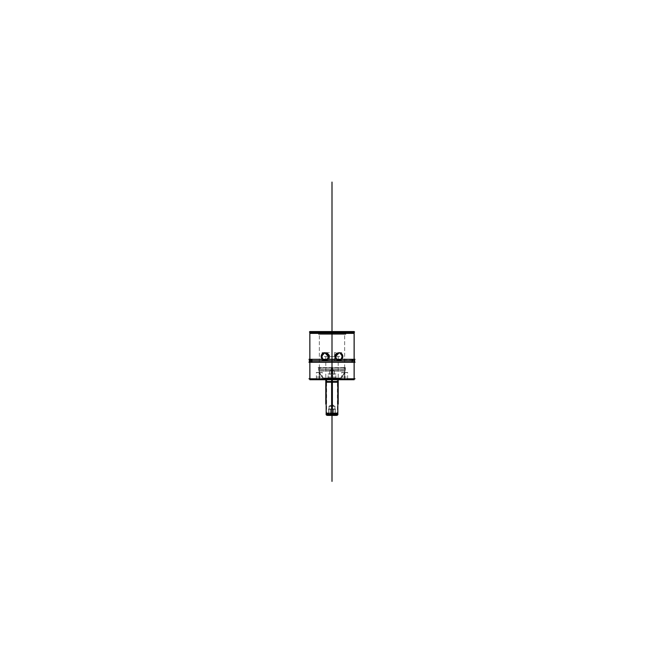 <?xml version="1.0" encoding="UTF-8"?>
<svg xmlns="http://www.w3.org/2000/svg" width="664" height="664" viewBox="0 0 664 664"><rect width="100%" height="100%" fill="white"/><g stroke="black" fill="none" stroke-linecap="round" stroke-linejoin="round"><path stroke-width="0.5" stroke-dasharray="3.32 2.49" d="M354.551 332L309.449 332M354.161 332.556L353.688 332L354.161 332.473L309.839 332.473L310.312 332L353.688 332L354.161 332.473L353.688 332L310.312 332L353.688 332L310.312 332L353.688 332L310.312 332L353.688 332L310.312 332L353.688 332L310.312 332L353.688 332L310.312 332L309.839 332.473L354.161 332.473L309.839 332.556L354.161 332.556L309.839 332.473L310.312 332L309.839 332.523M345.438 332L318.562 332L345.438 332L318.562 332L318.562 334.233L345.438 334.233L345.438 332L345.438 334.233L318.562 334.233L318.562 332L345.438 332L318.562 332L345.438 332L318.562 332L345.438 332L345.438 334.233L318.562 334.233L345.438 334.233L318.562 334.233L345.438 334.233L345.438 332L345.438 334.233L318.562 334.233L345.438 334.233L318.562 334.233L345.438 334.233L318.562 334.233L318.562 332L318.562 334.233L345.438 334.233L345.438 332L318.562 332L318.562 334.233L318.562 332L345.438 332M309.806 332.556L310.437 331.917L353.605 331.917L354.194 332.556L353.563 331.917L310.395 331.917L309.756 332.556L354.194 332.556M309.88 331.552L309.839 379.725L309.88 331.552M354.161 331.552L354.119 379.725L354.161 331.552L309.839 331.552L354.161 331.552M309.839 332.747L354.161 332.747L309.839 332.747L309.839 333.386L354.161 333.386L354.161 332.747M354.161 332.631L342.682 332.523M335.536 332.523L328.464 332.523M321.318 332.523L309.839 332.631M355.049 362.295L308.951 362.295M309.839 362.295L354.161 362.295L309.839 362.295M323.127 359.299C324.696 360.652 326.331 360.652 328.024 359.299L336.723 359.299L328.024 359.299C326.331 360.652 324.696 360.652 323.127 359.299L309.839 359.299L323.127 359.299L312.097 359.299L312.097 362.295L351.903 362.295L312.097 362.295L312.097 359.299L312.097 362.295L351.903 362.295L312.097 362.295L351.903 362.295L312.097 362.295L351.903 362.295L312.097 362.295L312.097 359.299L323.127 359.299C324.696 360.652 326.331 360.652 328.024 359.299L335.976 359.299C337.669 360.652 339.296 360.652 340.873 359.299L351.903 359.299L351.903 362.295L312.097 362.295L351.903 362.295L351.903 359.299L309.839 359.299L354.161 359.299L312.097 359.299L312.097 362.295L351.903 362.295L351.903 359.299L312.097 359.299L323.127 359.299L325.534 360.32L328.024 359.299L335.976 359.299L338.466 360.32L340.873 359.299L351.903 359.299L351.903 362.295L351.903 359.299L323.127 359.299C324.696 360.652 326.331 360.652 328.024 359.299L335.976 359.299C337.669 360.652 339.296 360.652 340.873 359.299L312.097 359.299L351.903 359.299L340.873 359.299L351.903 359.299L351.903 362.295L312.097 362.295L312.097 359.299L323.127 359.299C324.696 360.652 326.331 360.652 328.024 359.299L335.976 359.299C337.669 360.652 339.296 360.652 340.873 359.299L341.611 359.299L340.873 359.299C339.296 360.652 337.669 360.652 335.976 359.299C337.669 360.652 339.296 360.652 340.873 359.299M312.138 359.183L312.097 362.403L351.903 362.403L312.097 362.403L312.097 359.183L351.903 359.183L351.862 362.403L351.903 359.183L312.138 359.183M335.635 356.302L334.606 356.302A3.785 3.577 90 0 0 338.175 360.32A3.785 3.577 90 0 0 341.736 356.302L342.773 356.302M341.786 356.535A3.785 3.577 -90 0 1 338.208 360.32A3.785 3.577 -90 0 1 334.631 356.535A3.785 3.577 -90 0 1 338.208 352.758A3.785 3.577 -90 0 1 341.786 356.535A3.785 3.577 -90 0 1 338.208 360.32A3.785 3.577 -90 0 1 334.631 356.535A3.785 3.577 -90 0 1 338.208 352.758A3.785 3.577 -90 0 1 341.786 356.535A3.785 3.577 -90 0 1 338.208 360.32A3.785 3.577 -90 0 1 334.631 356.535A3.785 3.577 -90 0 1 338.208 352.758A3.785 3.577 -90 0 1 341.786 356.535A3.785 3.577 -90 0 1 336.424 359.813A3.785 3.577 -90 0 1 336.424 353.265A3.785 3.577 -90 0 1 341.786 356.535A3.785 3.577 -90 0 1 338.208 360.32A3.785 3.577 -90 0 1 334.631 356.535L335.536 356.535L334.631 356.535A3.785 3.577 -90 0 1 338.208 352.758A3.785 3.577 -90 0 1 341.786 356.535A3.785 3.577 -90 0 1 338.208 360.32A3.785 3.577 -90 0 1 334.631 356.535A3.785 3.577 -90 0 1 338.208 352.758A3.785 3.577 -90 0 1 341.786 356.535L342.682 356.535L341.786 356.535M355.049 359.299L308.951 359.299L355.049 359.299M321.227 356.302L322.264 356.302A3.785 3.577 -90 0 0 325.825 360.32A3.785 3.577 -90 0 0 329.394 356.302L328.365 356.302M328.323 356.535L329.402 356.535A3.785 3.577 90 0 1 325.792 360.32A3.785 3.577 90 0 1 322.214 356.535A3.785 3.577 90 0 1 325.792 352.758A3.785 3.577 90 0 1 329.369 356.535A3.785 3.577 90 0 1 325.792 360.32A3.785 3.577 90 0 1 322.214 356.535A3.785 3.577 90 0 1 325.792 352.758A3.785 3.577 90 0 1 329.369 356.535A3.785 3.577 90 0 1 325.792 360.32A3.785 3.577 90 0 1 322.214 356.535A3.785 3.577 90 0 1 325.792 352.758A3.785 3.577 90 0 1 329.369 356.535A3.785 3.577 90 0 1 324.007 359.813A3.785 3.577 90 0 1 324.007 353.265A3.785 3.577 90 0 1 329.369 356.535A3.785 3.577 90 0 1 325.792 360.32A3.785 3.577 90 0 1 322.214 356.535L321.318 356.535L322.214 356.535A3.785 3.577 90 0 1 325.792 352.758A3.785 3.577 90 0 1 329.369 356.535L328.464 356.535L329.369 356.535A3.785 3.577 90 0 1 325.792 360.32A3.785 3.577 90 0 1 322.214 356.535A3.785 3.577 90 0 1 325.792 352.758A3.785 3.577 90 0 1 329.369 356.535L328.373 356.535M328.315 356.776L329.394 356.776A3.785 3.577 -90 0 0 325.825 352.758A3.785 3.577 -90 0 0 322.264 356.776L321.177 356.776M322.073 352.609L322.073 360.469L329.51 360.469L329.51 352.609L322.073 352.609M325.792 360.253A3.718 3.511 -90 0 0 329.303 356.535A3.718 3.511 -90 0 0 325.792 352.825A3.718 3.511 -90 0 0 322.281 356.535A3.718 3.511 -90 0 0 325.792 360.253C321.26 360.486 321.26 352.592 325.792 352.825A3.718 3.428 -90 0 0 322.364 356.535A3.718 3.428 -90 0 0 325.792 360.253A3.718 3.511 90 0 1 322.281 356.535A3.718 3.511 90 0 1 325.792 352.825A3.718 3.586 90 0 1 329.377 356.535A3.718 3.586 90 0 1 325.792 360.253A3.718 3.511 -90 0 0 329.303 356.535A3.718 3.511 -90 0 0 325.792 352.825C330.323 352.592 330.323 360.486 325.792 360.253A3.718 3.511 90 0 1 322.281 356.535A3.718 3.511 90 0 1 325.792 352.825A3.718 3.511 90 0 1 329.303 356.535A3.718 3.511 90 0 1 325.792 360.253A3.718 3.511 -90 0 1 322.281 356.535A3.718 3.511 -90 0 1 325.792 352.825A3.718 3.511 90 0 1 328.838 358.394A3.718 3.511 90 0 1 322.745 358.394A3.718 3.511 90 0 1 325.792 352.825A3.718 3.511 -90 0 0 322.281 356.535A3.718 3.511 -90 0 0 325.792 360.253A3.718 3.511 90 0 0 329.303 356.535A3.718 3.511 90 0 0 325.792 352.825C322.812 352.684 318.861 358.12 325.792 360.253C320.994 360.486 320.994 352.592 325.792 352.825M338.582 359.49L325.418 359.49C323.517 359.539 323.634 359.739 325.75 360.079C326.812 359.68 326.688 359.481 325.393 359.49C326.688 359.481 326.812 359.68 325.75 360.079C323.634 359.739 323.517 359.539 325.393 359.49C326.688 359.481 326.812 359.68 325.75 360.079C323.634 359.739 323.517 359.539 325.393 359.49C326.688 359.481 326.812 359.68 325.75 360.079C323.634 359.739 323.517 359.539 325.393 359.49C323.517 359.539 323.634 359.739 325.75 360.079C323.634 359.739 323.517 359.539 325.393 359.49C326.688 359.481 326.812 359.68 325.75 360.079C326.812 359.68 326.688 359.481 325.393 359.49C323.517 359.539 323.634 359.739 325.75 360.079M310.735 359.49A1.403 1.403 90 0 1 312.13 361L312.13 361A1.403 1.403 -90 0 0 310.735 359.49A1.403 1.403 -90 0 0 309.341 361L354.659 361A1.403 1.403 -90 0 0 353.265 359.49L353.306 359.49A1.403 1.403 0 0 1 354.161 359.78A1.403 1.403 0 0 0 351.903 360.892A1.403 1.403 0 0 1 353.306 359.49L310.694 359.49A1.403 1.403 0 0 1 312.097 360.892L351.903 360.892L312.097 360.892A1.403 1.403 0 0 0 310.694 359.49A1.403 1.403 0 0 0 309.291 360.892L354.709 360.892L309.291 360.892A1.403 1.403 0 0 0 310.694 362.295A1.403 1.403 0 0 0 312.097 360.892L351.903 360.892A1.403 1.403 0 0 0 354.161 362.004A1.403 1.403 0 0 1 351.903 360.892L312.097 360.892A1.403 1.403 0 0 1 310.694 362.295L353.265 362.295A1.403 1.403 90 0 1 351.87 360.776L312.097 360.776L351.87 360.776A1.403 1.403 -90 0 0 353.265 362.295L354.161 362.004A1.403 1.403 0 0 1 351.903 360.892A1.403 1.403 0 0 1 353.306 359.49A1.403 1.403 0 0 1 354.709 360.892A1.403 1.403 0 0 1 353.306 362.295A1.403 1.403 0 0 1 352.684 359.631A1.403 1.403 0 0 1 354.161 359.78L310.694 359.49L312.097 361L351.87 361A1.403 1.403 -90 0 1 353.265 359.49L324.713 359.49M338.549 360.096C337.038 359.73 337.163 359.523 338.922 359.49C340.317 359.564 340.192 359.772 338.549 360.096C340.192 359.772 340.317 359.564 338.922 359.49C340.317 359.564 340.192 359.772 338.549 360.096C337.038 359.73 337.163 359.523 338.922 359.49C337.163 359.523 337.038 359.73 338.549 360.096C337.038 359.73 337.163 359.523 338.922 359.49C340.317 359.564 340.192 359.772 338.549 360.096C337.038 359.73 337.163 359.523 338.922 359.49C340.317 359.564 340.192 359.772 338.549 360.096C340.192 359.772 340.317 359.564 338.922 359.49C340.317 359.564 340.192 359.772 338.549 360.096C337.038 359.73 337.163 359.523 338.922 359.49L338.482 359.49M353.265 362.295A1.403 1.403 -90 0 0 354.659 360.776L309.299 360.776A1.403 1.403 0 0 0 310.694 362.295A1.403 1.403 0 0 0 312.097 360.776A1.403 1.403 0 0 1 312.097 360.892L351.903 360.892L312.097 360.892A1.403 1.403 0 0 1 310.694 362.295A1.403 1.403 0 0 1 309.291 360.892L354.709 360.892L309.291 360.892A1.403 1.403 0 0 0 310.694 362.295A1.403 1.403 0 0 0 312.097 360.892L351.903 360.892L312.097 360.892A1.403 1.403 0 0 0 310.694 359.49A1.403 1.403 0 0 0 309.291 360.892A1.403 1.403 0 0 1 310.694 359.49A1.403 1.403 0 0 1 312.097 360.892A1.403 1.403 0 0 0 310.694 359.49A1.403 1.403 0 0 0 309.291 360.892A1.403 1.403 0 0 0 310.694 362.295A1.403 1.403 0 0 0 312.097 360.892L351.903 360.892L312.097 360.892A1.403 1.403 0 0 1 312.097 361L351.87 361A1.403 1.403 90 0 1 353.265 359.49M309.299 360.776L310.694 362.295L312.097 360.776A1.403 1.403 0 0 1 310.694 362.295A1.403 1.403 0 0 1 309.299 360.776L309.341 360.776A1.403 1.403 -90 0 0 310.735 362.295A1.403 1.403 90 0 0 312.13 360.776A1.403 1.403 -90 0 1 310.735 362.295L353.306 362.295C352.003 361.722 351.538 361.216 351.903 360.776L353.306 362.295L354.161 362.004M338.208 352.825A3.718 3.586 90 0 0 334.623 356.535A3.718 3.586 90 0 0 338.208 360.253C333.677 360.486 333.677 352.592 338.208 352.825A3.718 3.428 -90 0 1 341.636 356.535A3.718 3.428 -90 0 1 338.208 360.253A3.718 3.511 90 0 0 341.719 356.535A3.718 3.511 90 0 0 338.208 352.825C342.74 352.592 342.74 360.486 338.208 360.253A3.718 3.511 -90 0 1 334.697 356.535A3.718 3.511 -90 0 1 338.208 352.825A3.718 3.511 90 0 0 334.697 356.535A3.718 3.511 90 0 0 338.208 360.253A3.718 3.511 90 0 0 341.719 356.535A3.718 3.511 90 0 0 338.208 352.825A3.718 3.511 -90 0 1 341.719 356.535A3.718 3.511 -90 0 1 338.208 360.253C343.006 360.486 343.006 352.592 338.208 352.825A3.718 3.511 -90 0 1 341.254 358.394A3.718 3.511 -90 0 1 335.162 358.394A3.718 3.511 -90 0 1 338.208 352.825A3.718 3.511 90 0 0 334.697 356.535A3.718 3.511 90 0 0 338.208 360.253C343.006 360.486 343.006 352.592 338.208 352.825A3.718 3.511 90 0 0 334.697 356.535A3.718 3.511 90 0 0 338.208 360.253A3.718 3.511 -90 0 0 341.719 356.535A3.718 3.511 -90 0 0 338.208 352.825A3.718 3.511 90 0 0 334.697 356.535A3.718 3.511 90 0 0 338.208 360.253M334.49 352.609L334.49 360.469L341.927 360.469L341.927 352.609L334.49 352.609M342.823 356.776L341.736 356.776A3.785 3.577 90 0 0 338.175 352.758A3.785 3.577 90 0 0 334.606 356.776L335.685 356.776M354.161 379.725L309.839 379.725L354.161 379.725M309.839 359.299L354.161 359.299M355.049 378.795L308.951 378.795M309.839 378.795L354.161 378.795L309.839 378.795M319.351 378.795C323.169 378.795 323.169 378.795 319.351 378.795C315.533 378.795 315.533 378.795 319.351 378.795L322.322 378.795L319.351 378.795C323.169 378.795 323.169 378.795 319.351 378.795C329.236 378.795 309.466 378.795 319.351 378.795C315.533 378.795 315.533 378.795 319.351 378.795L319.351 372.612C323.169 372.612 323.169 372.612 319.351 372.612C315.533 372.612 315.533 372.612 319.351 372.612C323.169 372.612 323.169 372.612 319.351 372.612C329.236 372.612 309.466 372.612 319.351 372.612C315.533 372.612 315.533 372.612 319.351 372.612C323.169 372.612 323.169 372.612 319.351 372.612L319.351 378.795L319.351 372.612C315.533 372.612 315.533 372.612 319.351 372.612L319.351 378.795L319.351 372.612C323.169 372.612 323.169 372.612 319.351 372.612C315.533 372.612 315.533 372.612 319.351 372.612L319.351 378.795C323.169 378.795 323.169 378.795 319.351 378.795C315.533 378.795 315.533 378.795 319.351 378.795L319.351 331.552L319.351 378.795C323.169 378.795 323.169 378.795 319.351 378.795L319.351 372.612L319.351 378.795C315.533 378.795 315.533 378.795 319.351 378.795M344.649 378.795C348.467 378.795 348.467 378.795 344.649 378.795C340.831 378.795 340.831 378.795 344.649 378.795L347.621 378.795L344.649 378.795C348.467 378.795 348.467 378.795 344.649 378.795C354.534 378.795 334.764 378.795 344.649 378.795C340.831 378.795 340.831 378.795 344.649 378.795L344.649 372.612C348.467 372.612 348.467 372.612 344.649 372.612C340.831 372.612 340.831 372.612 344.649 372.612C348.467 372.612 348.467 372.612 344.649 372.612C354.534 372.612 334.764 372.612 344.649 372.612C340.831 372.612 340.831 372.612 344.649 372.612C348.467 372.612 348.467 372.612 344.649 372.612L344.649 378.795L344.649 372.612C340.831 372.612 340.831 372.612 344.649 372.612L344.649 378.795L344.649 372.612C348.467 372.612 348.467 372.612 344.649 372.612C340.831 372.612 340.831 372.612 344.649 372.612L344.649 378.795C348.467 378.795 348.467 378.795 344.649 378.795C340.831 378.795 340.831 378.795 344.649 378.795L344.649 331.552L344.649 378.795C348.467 378.795 348.467 378.795 344.649 378.795L344.649 372.612L344.649 378.795C340.831 378.795 340.831 378.795 344.649 378.795M332 378.795C336.98 378.795 336.98 378.795 332 378.795C327.02 378.795 327.02 378.795 332 378.795L335.876 378.795L332 378.795C336.98 378.795 336.98 378.795 332 378.795C344.898 378.795 319.102 378.795 332 378.795C327.02 378.795 327.02 378.795 332 378.795L332 374.039C336.98 374.039 336.98 374.039 332 374.039C327.02 374.039 327.02 374.039 332 374.039L334.233 374.039L329.767 374.039L332 374.039L332 370.471L329.767 370.471L329.767 374.039L329.767 370.471L329.767 374.039L334.233 374.039L334.233 370.471L332 370.471L332 374.039L332 370.471L334.233 370.471L334.233 374.039L334.233 370.471L334.233 374.039L329.767 374.039L329.767 370.471L332 370.471L332 374.039C336.98 374.039 336.98 374.039 332 374.039C344.898 374.039 319.102 374.039 332 374.039C327.02 374.039 327.02 374.039 332 374.039L334.233 374.039L329.767 374.039L332 374.039L329.767 374.039L332 374.039L332 370.471L334.233 370.471L329.767 370.471L334.233 370.471L329.767 370.471L329.767 374.039L329.767 370.471L329.767 374.039L329.767 370.471L332 370.471L332 374.039L332 370.471L334.233 370.471L332 370.471L332 374.039L332 370.471L334.233 370.471L334.233 374.039L334.233 370.471L334.233 374.039L334.233 370.471L329.767 370.471L332 370.471L332 374.039C336.98 374.039 336.98 374.039 332 374.039L332 378.795L332 374.039C327.02 374.039 327.02 374.039 332 374.039L332 378.795L332 374.039C336.98 374.039 336.98 374.039 332 374.039C327.02 374.039 327.02 374.039 332 374.039L334.233 374.039L334.233 370.471L334.233 374.039L329.767 374.039L329.767 370.471L329.767 374.039L332 374.039L332 370.471L332 374.039L334.233 374.039L334.233 370.471L334.233 374.039L329.767 374.039L329.767 370.471L329.767 374.039L332 374.039L332 378.795C336.98 378.795 336.98 378.795 332 378.795C327.02 378.795 327.02 378.795 332 378.795L332 337.943C332 355.273 332 355.273 332 337.943L332 332C332 336.88 332 336.88 332 332L332 331.552L332 332C332 336.88 332 336.88 332 332L332 379.559L332 332C332 335.835 332 335.835 332 332L332 331.552L332 332C332 335.835 332 335.835 332 332L332 331.552L332 332C332 336.997 332 336.997 332 332L332 337.943C332 348.957 332 348.957 332 337.943C332 355.273 332 355.273 332 337.943L332 332C332 349.297 332 349.297 332 332L332 379.559L332 332C332 346.724 332 346.724 332 332L332 378.795C336.98 378.795 336.98 378.795 332 378.795L332 374.039L332 378.795C327.02 378.795 327.02 378.795 332 378.795M323.468 378.795L340.532 378.795L323.468 378.795L340.532 378.795L323.468 378.795L340.532 378.795L323.468 378.795L340.532 378.795L323.468 378.795L340.532 378.795L323.468 378.795L323.468 378.106L340.532 378.106A13.413 13.413 0 0 0 345.413 367.765L318.587 367.765A13.413 13.413 0 0 0 323.468 378.106A13.413 13.413 0 0 1 318.587 367.765L345.413 367.765A13.413 13.413 0 0 1 340.532 378.106L323.468 378.106L340.532 378.106L340.532 378.795L323.468 378.795L340.532 378.795L340.532 378.106L340.532 378.795L340.532 378.106L323.468 378.106L323.468 378.795L323.468 378.106L340.532 378.106A13.413 13.413 0 0 0 345.413 367.765L318.587 367.765A13.413 13.413 0 0 0 323.468 378.106L340.532 378.106L323.468 378.106L323.468 378.795M319.16 378.92L319.16 372.487L322.322 372.487L319.16 372.487L319.16 378.92L322.322 378.92L319.16 378.92M319.351 378.878L319.351 377.086C323.185 377.086 323.185 377.086 319.351 377.086C323.185 377.086 323.185 377.086 319.351 377.086L319.351 378.878L319.351 377.086C315.516 377.086 315.516 377.086 319.351 377.086C315.516 377.086 315.516 377.086 319.351 377.086L319.351 378.878M319.533 378.92L319.533 372.487L316.379 372.487L319.533 372.487L319.533 378.92L316.379 378.92L319.533 378.92M316.247 372.612L322.447 372.612L316.247 372.612M344.467 378.92L344.467 372.487L347.621 372.487L344.467 372.487L344.467 378.92L347.621 378.92L344.467 378.92M344.649 378.878L344.649 377.086C348.484 377.086 348.484 377.086 344.649 377.086C348.484 377.086 348.484 377.086 344.649 377.086L344.649 378.878L344.649 377.086C340.815 377.086 340.815 377.086 344.649 377.086C340.815 377.086 340.815 377.086 344.649 377.086L344.649 378.878M344.84 378.92L344.84 372.487L341.678 372.487L344.84 372.487L344.84 378.92L341.678 378.92L344.84 378.92M341.553 372.612L347.753 372.612L341.553 372.612M331.759 378.912L331.759 373.923L335.876 373.923L331.759 373.923L331.759 378.912L335.876 378.912L331.759 378.912M332 378.862L332 377.077C336.997 377.077 336.997 377.077 332 377.077C336.997 377.077 336.997 377.077 332 377.077L332 378.862L332 377.077C327.003 377.077 327.003 377.077 332 377.077C327.003 377.077 327.003 377.077 332 377.077L332 378.862M332.241 378.912L332.241 373.923L328.124 373.923L332.241 373.923L332.241 378.912L328.124 378.912L332.241 378.912M327.966 374.039L336.034 374.039L327.966 374.039M329.767 370.354L329.767 374.156L329.767 370.354M332.1 370.354L332.1 374.156L329.668 374.156L332.1 374.156L332.1 370.354L329.668 370.354L329.668 374.156L329.668 370.354L332.1 370.354M334.332 370.354L334.332 374.156L331.9 374.156L334.332 374.156L334.332 370.354L331.9 370.354L331.9 374.156L331.9 370.354L334.332 370.354M334.233 370.354L334.233 374.156L334.233 370.354M329.651 370.471L334.349 370.471L329.651 370.471M340.516 378.912L340.532 377.99L323.468 377.99L340.532 377.99L340.532 378.912L323.468 378.912L323.484 377.99L323.468 378.912L340.516 378.912M323.667 378.256A13.413 13.388 -90 0 1 318.62 367.524L345.404 367.524L318.62 367.524A13.413 13.388 90 0 0 323.667 378.256L340.333 378.256A13.413 13.388 -90 0 0 345.38 367.524A13.413 13.388 90 0 1 340.333 378.256L323.667 378.256C320.297 375.459 318.612 371.882 318.596 367.524C318.612 371.882 320.297 375.459 323.65 378.256M318.056 367.765L345.944 367.765L318.056 367.765M345.404 331.884L345.438 334.349L318.562 334.349L345.438 334.349L345.438 331.884L318.562 331.884L318.596 334.349L318.562 331.884L345.404 331.884M345.969 334.233L318.031 334.233L345.969 334.233M343.869 367.765L320.131 367.765L343.869 367.765M332 414.128L332 415.315C326.041 415.315 326.041 415.315 332 415.315C337.959 415.315 337.959 415.315 332 415.315C326.041 415.315 326.041 415.315 332 415.315C337.959 415.315 337.959 415.315 332 415.315C337.959 415.315 337.959 415.315 332 415.315C316.57 415.315 347.43 415.315 332 415.315C326.041 415.315 326.041 415.315 332 415.315L332 382.165C325.069 382.165 325.069 382.165 332 382.165C338.93 382.165 338.93 382.165 332 382.165C325.069 382.165 325.069 382.165 332 382.165C338.93 382.165 338.93 382.165 332 382.165L332 414.56L332 382.165C325.069 382.165 325.069 382.165 332 382.165C338.93 382.165 338.93 382.165 332 382.165C324.513 382.165 324.513 382.165 332 382.165C339.487 382.165 339.487 382.165 332 382.165L332 414.56C325.069 414.56 325.069 414.56 332 414.56C338.93 414.56 338.93 414.56 332 414.56L332 382.165L332 414.56C325.069 414.56 325.069 414.56 332 414.56L332 382.165L332 414.56C338.93 414.56 338.93 414.56 332 414.56C325.069 414.56 325.069 414.56 332 414.56C338.847 414.56 338.847 414.56 332 414.56C325.152 414.56 325.152 414.56 332 414.56C338.93 414.56 338.93 414.56 332 414.56L326.605 414.56L337.395 414.56L332 414.56L332 382.165C324.513 382.165 324.513 382.165 332 382.165C339.395 382.165 339.395 382.165 332 382.165C324.605 382.165 324.605 382.165 332 382.165C339.487 382.165 339.487 382.165 332 382.165C325.069 382.165 325.069 382.165 332 382.165C338.847 382.165 338.847 382.165 332 382.165C325.152 382.165 325.152 382.165 332 382.165C338.93 382.165 338.93 382.165 332 382.165C339.487 382.165 339.487 382.165 332 382.165C324.513 382.165 324.513 382.165 332 382.165C324.513 382.165 324.513 382.165 332 382.165L332 370.91C315.508 370.91 315.508 370.91 332 370.91L332 382.165C339.487 382.165 339.487 382.165 332 382.165L332 414.768L332 382.165C339.487 382.165 339.487 382.165 332 382.165C324.605 382.165 324.605 382.165 332 382.165C339.395 382.165 339.395 382.165 332 382.165L332 370.91C348.492 370.91 348.492 370.91 332 370.91C348.492 370.91 348.492 370.91 332 370.91C315.508 370.91 315.508 370.91 332 370.91L332 369.192C348.492 369.192 348.492 369.192 332 369.192L332 370.91L332 369.192C348.492 369.192 348.492 369.192 332 369.192L332 370.91L332 369.192C315.508 369.192 315.508 369.192 332 369.192C315.508 369.192 315.508 369.192 332 369.192C348.492 369.192 348.492 369.192 332 369.192C315.707 369.192 315.707 369.192 332 369.192C348.293 369.192 348.293 369.192 332 369.192L332 367.765C317.342 367.765 317.342 367.765 332 367.765C346.658 367.765 346.658 367.765 332 367.765L320.587 367.765L332 367.765L332 369.192L319.16 369.192L332 369.192L332 367.765L343.412 367.765L332 367.765L332 369.192L319.16 369.192L332 369.192L332 370.91L319.16 370.91L332 370.91L332 369.192L344.84 369.192L332 369.192L332 370.91L344.84 370.91L332 370.91L332 369.192L344.84 369.192L332 369.192L332 331.552L332 367.765C317.342 367.765 317.342 367.765 332 367.765C317.517 367.765 317.517 367.765 332 367.765C346.483 367.765 346.483 367.765 332 367.765C346.658 367.765 346.658 367.765 332 367.765C317.342 367.765 317.342 367.765 332 367.765C346.658 367.765 346.658 367.765 332 367.765C317.342 367.765 317.342 367.765 332 367.765L332 369.192C315.508 369.192 315.508 369.192 332 369.192L332 370.91L344.84 370.91L332 370.91L332 379.534L338.017 379.534L332 379.534L332 370.91L319.16 370.91L332 370.91L332 379.725L338.017 379.534L332 379.534L332 382.165L337.827 382.165L332 382.165L332 379.534L325.982 379.534L332 379.534L325.982 379.534L332 379.534L332 370.91C348.492 370.91 348.492 370.91 332 370.91L332 379.534C339.727 379.534 339.727 379.534 332 379.534L332 367.765C346.658 367.765 346.658 367.765 332 367.765L332 370.91C348.293 370.91 348.293 370.91 332 370.91C315.707 370.91 315.707 370.91 332 370.91C315.508 370.91 315.508 370.91 332 370.91L332 379.534C339.636 379.534 339.636 379.534 332 379.534C324.364 379.534 324.364 379.534 332 379.534C324.273 379.534 324.273 379.534 332 379.534L332 331.552L332 379.534C339.727 379.534 339.727 379.534 332 379.534L332 370.91L332 382.207L326.173 382.165L332 382.165L332 381.518L332 382.165C339.487 382.165 339.487 382.165 332 382.165C324.513 382.165 324.513 382.165 332 382.165C338.93 382.165 338.93 382.165 332 382.165C325.069 382.165 325.069 382.165 332 382.165L332 332C332 337.984 332 337.984 332 332L332 379.725L332 332C332 339.512 332 339.512 332 332L332 331.552L332 332C332 338.964 332 338.964 332 332L332 379.534C339.727 379.534 339.727 379.534 332 379.534L332 382.165C324.513 382.165 324.513 382.165 332 382.165L332 414.128L337.827 414.128L332 414.128L332 415.315L336.64 415.315L332 415.315C326.041 415.315 326.041 415.315 332 415.315C337.959 415.315 337.959 415.315 332 415.315L327.36 415.315L332 415.315L332 414.128L326.173 414.128L332 414.128L332 415.207L332 414.128C324.513 414.128 324.513 414.128 332 414.128C324.605 414.128 324.605 414.128 332 414.128C339.395 414.128 339.395 414.128 332 414.128L337.395 414.128L332 414.128C324.513 414.128 324.513 414.128 332 414.128L332 382.165L332 414.128C339.487 414.128 339.487 414.128 332 414.128L332 415.315L332 414.128L326.605 414.128M320.704 367.765L332.714 367.765L332.805 369.3L332.714 367.765L320.587 367.765L319.168 369.3L332.805 369.3L319.168 369.3M332.805 371.027L332.805 369.076L319.16 369.076L332.805 369.076L332.805 371.027L319.16 371.027L332.805 371.027M331.195 371.027L331.195 369.076L344.84 369.076L331.195 369.076L331.195 371.027L344.84 371.027L331.195 371.027M343.296 367.765L331.286 367.765L331.195 369.3L331.286 367.765L343.412 367.765L344.832 369.3L331.195 369.3L344.832 369.3M331.635 379.634A13.222 0.83 90 0 1 331.187 370.686L344.89 370.686L331.187 370.686A13.222 0.83 -90 0 0 331.635 379.634L337.818 379.634L331.635 379.634M331.643 379.725L331.627 382.207L337.926 382.207C336.772 380.489 336.831 379.584 338.125 379.501L331.618 379.501L338.125 379.501M331.66 414.768L331.66 381.509L337.395 381.509L337.395 415.207L331.66 415.207L331.635 382.165M332.34 414.768L332.382 379.501L325.875 379.501L332.357 379.725M326.173 382.165L326.812 381.509L326.074 382.207L332.365 382.165M332.365 379.634A13.222 0.83 -90 0 0 332.813 370.686L319.11 370.686L332.813 370.686A13.222 0.83 90 0 1 332.365 379.634L326.182 379.634L332.365 379.634M332.365 414.128L332.299 415.207M326.173 414.768L332.365 414.768L332.365 381.518L326.173 381.518M332 412.933C324.488 412.933 324.488 412.933 332 412.933C339.512 412.933 339.512 412.933 332 412.933M337.827 414.768L331.635 414.768L331.635 381.518L337.827 381.518M331.635 414.128L337.91 414.046L336.557 415.398L331.718 415.398L331.627 414.046L331.701 415.207M336.831 415.315L327.169 415.315M330.282 415.315L335.428 415.315L328.572 415.315L330.282 415.315L330.282 409.132L333.718 409.132L333.718 415.315L328.572 415.315L328.572 409.132L330.282 409.132L330.282 415.315L330.282 409.132L328.572 409.132L328.572 415.315L333.718 415.315L333.718 409.132L330.282 409.132L330.282 415.315L335.428 415.315L335.428 409.132L333.718 409.132L333.718 415.315L333.718 409.132L335.428 409.132L335.428 415.315L328.572 415.315L330.282 415.315L328.572 415.315L330.282 415.315L330.282 409.132L329.427 409.132L332 409.132L328.572 409.132L335.428 409.132L328.572 409.132L332 409.132L332 406.285L329.029 406.285L332 406.285L332 409.132L334.573 409.132L332 409.132L332 406.285L334.971 406.285L332 406.285L332 409.132L330.282 409.132L335.428 409.132L329.427 409.132L334.573 409.132L329.427 409.132L334.573 409.132L332 409.132L333.718 409.132L333.718 415.315L333.718 409.132L330.282 409.132L330.282 415.315L330.282 409.132L329.427 409.132L330.282 409.132L330.282 415.315L330.282 409.132L328.572 409.132L332 409.132L328.572 409.132L328.572 415.315L328.572 409.132L330.282 409.132L330.282 415.315L333.718 415.315L333.718 409.132L333.718 415.315L333.718 409.132L335.428 409.132L332 409.132L335.428 409.132L335.428 415.315L335.428 409.132L333.718 409.132L333.718 415.315L335.428 415.315L335.428 409.132L335.428 415.315L328.572 415.315L328.572 409.132L328.572 415.315L330.282 415.315L330.282 409.132L330.282 415.315L328.572 415.315L333.718 415.315L330.282 415.315M327.443 415.398L332.282 415.398L332.373 414.046L326.09 414.046L327.443 415.398M328.514 415.44L328.514 409.007L328.514 415.44L330.34 415.44L330.34 409.007L328.514 409.007L330.34 409.007L330.174 415.44L330.174 409.007L333.826 409.007L330.174 409.007L330.174 415.44L335.486 415.44L335.486 409.007L333.66 409.007L333.66 415.44L333.66 409.007L335.486 409.007L335.486 415.44M333.826 409.007L333.826 415.44L333.826 409.007M328.431 409.132L335.569 409.132L328.431 409.132M332.183 406.169L332.183 409.248L329.029 409.248L332.183 409.248L332.183 406.169L329.029 406.169L332.183 406.169M331.817 406.169L331.817 409.248L334.971 409.248L331.817 409.248L331.817 406.169L334.971 406.169L331.817 406.169M333.552 405.43L332 404.492L331.809 406.343L335.071 406.343L331.809 406.343L332 404.492L332.191 406.343L328.929 406.343L332.191 406.343L332 405.43C334 405.43 334 405.43 332 405.43C334 405.43 334 405.43 332 405.43C330 405.43 330 405.43 332 405.43C330 405.43 330 405.43 332 405.43L332 406.285C328.182 406.285 328.182 406.285 332 406.285L332 409.132L329.427 409.132L332 409.132L332 406.285L332 409.132L334.573 409.132L332 409.132L332 406.285C322.115 406.285 341.885 406.285 332 406.285C335.818 406.285 335.818 406.285 332 406.285L332 409.132L332 406.285C328.182 406.285 328.182 406.285 332 406.285L332 409.132L332 406.285C335.818 406.285 335.818 406.285 332 406.285L332 404.492L332 406.285C335.818 406.285 335.818 406.285 332 406.285C328.182 406.285 328.182 406.285 332 406.285L332 372.396L332 415.44L332 372.521L332 415.44L332 403.953L332 415.44L332 404.492L332 406.343L332 404.492L332 406.285L332 404.492L335.071 406.343M325.933 382.165L338.067 382.165M332 415.166L332 413.365C338.964 413.365 338.964 413.365 332 413.365C338.964 413.365 338.964 413.365 332 413.365L332 415.166L332 413.365C325.036 413.365 325.036 413.365 332 413.365C325.036 413.365 325.036 413.365 332 413.365L332 415.166M326.605 415.207L332.34 415.207L332.34 381.509L326.605 381.509L326.605 415.207M321.318 356.535L322.214 356.535L321.318 356.535M309.839 362.004L309.839 360.776L309.839 362.004A1.403 1.403 0 0 0 309.88 362.038M312.097 360.892L351.903 360.892A1.403 1.403 0 0 0 353.306 362.295A1.403 1.403 0 0 0 354.709 360.892A1.403 1.403 0 0 0 353.306 359.49A1.403 1.403 0 0 0 351.903 360.892L312.097 360.892L351.903 360.892A1.403 1.403 0 0 1 353.306 359.49A1.403 1.403 0 0 1 354.709 360.892L309.341 360.892M335.536 356.535L334.631 356.535L335.536 356.535M345.413 367.765A13.413 13.413 0 0 1 340.532 378.106A13.413 13.413 0 0 0 345.413 367.765L318.587 367.765L345.413 367.765A13.413 13.413 0 0 1 340.532 378.106L323.468 378.106A13.413 13.413 0 0 1 318.587 367.765A13.413 13.413 0 0 0 323.468 378.106A13.413 13.413 0 0 1 318.587 367.765L345.413 367.765M310.395 331.917L309.756 332.556L310.395 331.917M312.097 359.183L312.097 362.403L312.097 359.183M339.213 356.535L323.733 356.535L339.213 356.535M328.024 359.299L335.976 359.299M324.787 356.535L340.267 356.535L324.787 356.535M325.792 356.535L325.792 379.725M332 379.725L332 332M312.097 361A1.403 1.403 0 0 0 310.694 359.49A1.403 1.403 0 0 0 309.299 361A1.403 1.403 0 0 1 310.694 359.49A1.403 1.403 0 0 1 312.097 361L310.694 359.49M354.709 360.892A1.403 1.403 0 0 1 353.306 362.295A1.403 1.403 0 0 1 351.903 360.892M338.208 356.535L338.208 379.725M319.351 378.92L319.351 372.487L319.351 378.92M344.649 378.92L344.649 372.487L344.649 378.92M332 378.912L332 373.923L332 378.912M332 379.343L332 331.792L332 379.343M340.532 378.912L340.532 377.99L340.532 378.912M340.35 378.256A13.413 13.413 0 0 0 345.404 367.524A13.413 13.413 0 0 1 340.35 378.256C343.703 375.459 345.388 371.882 345.404 367.524C345.388 371.882 343.703 375.459 340.35 378.256M318.562 331.884L318.562 334.349L318.562 331.884M332.141 369.3L332.124 367.765M332 371.027L332 369.076L332 371.027M331.859 369.3L331.875 367.765M332 379.634L332 370.686L332 379.634M332 380.887L332 333.328L332 380.887M332 379.534C324.273 379.534 324.273 379.534 332 379.534C324.273 379.534 324.273 379.534 332 379.534M332 333.718L332 335.428L332 333.718M333.718 415.315L333.718 409.132L333.718 415.315L335.428 415.315L333.718 415.315M332 406.169L332 409.248L332 406.169M353.605 331.917L354.244 332.556L353.605 331.917M351.903 359.183L351.903 362.403L351.903 359.183M339.204 360.32L338.175 360.32M324.796 360.32L325.825 360.32M324.746 352.758L325.825 352.758M324.771 352.758L325.335 352.758M354.161 359.78L353.306 359.49L351.903 361L353.306 359.49L339.287 359.49M310.735 362.295L353.306 362.295L310.694 362.295L312.097 360.776M339.254 352.758L338.175 352.758M339.229 352.758L338.665 352.758M322.322 378.92L322.322 372.487M322.322 378.878L322.322 377.086M316.379 378.92L316.379 372.487M316.379 378.878L316.379 377.086M347.621 378.92L347.621 372.487M347.621 378.878L347.621 377.086M341.678 378.92L341.678 372.487M341.678 378.878L341.678 377.086M335.876 378.912L335.876 373.923M335.876 378.862L335.876 377.077M328.124 378.912L328.124 373.923M328.124 378.862L328.124 377.077M323.468 378.912L323.468 377.99L323.468 378.912M345.438 331.884L345.438 334.349L345.438 331.884M319.16 369.192L320.587 367.765M319.16 371.027L319.16 369.076M319.16 369.259L319.16 370.919C320.189 374.77 322.455 377.65 325.982 379.534L325.875 379.501M344.84 371.027L344.84 369.076M344.84 369.259L344.84 370.919C343.811 374.77 341.545 377.65 338.017 379.534C336.756 381.012 336.698 381.891 337.827 382.165L337.827 382.207M344.84 369.192C345.156 368.786 344.682 368.312 343.412 367.765M337.818 379.634C341.52 377.725 343.886 374.737 344.89 370.686M326.182 379.634C322.48 377.725 320.114 374.737 319.11 370.686M336.631 415.315L337.802 414.153M327.369 415.315L326.198 414.153M329.029 406.169L329.029 409.248M329.029 407.97L329.029 406.235M334.971 406.169L334.971 409.248M334.971 407.97L334.971 406.235M328.929 406.343L330.448 405.43M337.395 415.166L337.395 413.365M326.605 415.166L326.605 413.365"/><path stroke-width="1" d="M354.551 332L309.449 332M354.194 332.556L309.806 332.556M354.161 332.473L309.839 332.473L354.161 332.473L309.839 332.473L354.161 332.473L309.839 332.473L309.839 331.552L354.161 331.552L354.161 379.725L309.839 379.725L354.161 379.725L354.161 331.552L354.161 379.725L354.161 331.552L309.839 331.552L309.88 379.725L309.839 332.473M354.161 332.747L354.161 333.386L309.839 333.386L309.839 332.747M354.161 331.585L354.161 332.631M342.682 332.523L335.536 332.523M328.464 332.523L321.318 332.523M309.839 332.631L309.839 331.585M355.049 362.295L308.951 362.295M335.635 356.302A3.785 3.577 90 0 0 339.204 360.32A3.785 3.577 90 0 0 342.773 356.302M341.611 359.299L342.682 356.535L341.611 359.299L342.682 356.535L341.611 359.299L342.682 356.535L339.794 352.808M339.213 352.758L335.536 356.535L336.723 359.299M355.049 359.299L308.951 359.299L355.049 359.299M321.227 356.302A3.785 3.577 -90 0 0 324.796 360.32A3.785 3.577 -90 0 0 328.365 356.302M327.277 359.299L328.464 356.535L327.277 359.299L328.464 356.535L327.277 359.299L328.464 356.535L324.787 352.758L321.318 356.535L322.389 359.299M328.315 356.776A3.785 3.577 -90 0 0 324.746 352.758A3.785 3.577 -90 0 0 321.177 356.776M310.735 359.49A1.403 1.403 90 0 0 309.341 361L354.7 361L354.161 359.78A1.403 1.403 0 0 1 354.709 360.892L309.291 360.892L354.709 360.892A1.403 1.403 0 0 0 354.161 359.78A1.403 1.403 0 0 1 354.161 362.004A1.403 1.403 0 0 0 354.709 360.892A1.403 1.403 0 0 1 354.161 362.004L354.7 360.776L354.161 362.004M353.265 359.49A1.403 1.403 90 0 1 354.659 361L354.161 359.78M310.694 359.49L309.299 361L310.694 359.49A1.403 1.403 0 0 0 309.291 360.892L354.709 360.892M310.735 362.295A1.403 1.403 90 0 1 309.341 360.776L354.659 360.776A1.403 1.403 90 0 1 353.265 362.295M309.299 360.776L310.694 362.295A1.403 1.403 0 0 1 309.291 360.892L351.903 360.892M342.823 356.776A3.785 3.577 90 0 0 339.254 352.758A3.785 3.577 90 0 0 335.685 356.776M354.119 331.552L354.119 379.725L354.119 331.552M309.839 332.523L309.839 359.299M354.161 359.299L354.161 332.556M355.049 378.795L308.951 378.795M331.643 379.725L331.676 381.509L337.395 381.509M337.926 382.207L331.627 382.207L331.635 414.046L337.91 414.046M332 379.725L332 332C332 327.12 332 327.12 332 332L332 481.4L332 332C332 327.12 332 327.12 332 332L332 481.4L332 332C332 328.165 332 328.165 332 332L332 481.4L332 332C332 328.165 332 328.165 332 332C332 327.003 332 327.003 332 332C332 314.703 332 314.703 332 332L332 481.4L332 332C332 317.276 332 317.276 332 332C332 326.016 332 326.016 332 332L332 481.4L332 332C332 324.488 332 324.488 332 332C332 325.036 332 325.036 332 332L332 331.552M332.357 379.725L332.324 381.509L326.605 381.509M326.09 414.046L332.373 414.046L332.365 382.207L326.074 382.207M326.173 412.933L326.173 414.734L332.365 414.768L332.365 414.128M332.365 382.165L332.365 381.518L326.173 381.518L326.173 414.768L326.173 414.128L332 414.128L326.173 414.128L326.173 414.734M332 412.933C324.488 412.933 324.488 412.933 332 412.933L332 414.734L332 412.933C339.512 412.933 339.512 412.933 332 412.933M337.827 412.933L337.827 414.734L331.635 414.768L331.635 414.128M331.635 382.165L331.635 381.518L337.827 381.518L337.827 414.768L337.827 414.128L332 414.128L337.827 414.128L337.827 414.734M336.557 415.398L331.701 415.207M332 415.315L332 414.768L332 415.315M336.831 415.315L327.169 415.315M327.443 415.398L332.299 415.207M328.514 415.398L330.34 415.398M333.826 415.398L330.174 415.398M333.66 415.398L335.486 415.398M325.933 382.165L338.067 382.165M337.395 414.768L337.395 415.207L331.66 415.207L331.66 414.768M326.605 414.768L326.605 415.207L332.34 415.207L332.34 414.768M354.161 362.295L354.161 378.795L354.161 362.295M342.682 356.535C343.014 351.663 335.428 351.663 335.536 356.535C335.428 351.663 343.014 351.663 342.682 356.535C343.014 351.663 335.428 351.663 335.536 356.535C335.428 351.663 343.014 351.663 342.682 356.535M328.464 356.535C328.572 351.663 320.986 351.663 321.318 356.535C320.986 351.663 328.572 351.663 328.464 356.535C328.572 351.663 320.986 351.663 321.318 356.535C320.986 351.663 328.572 351.663 328.464 356.535M312.097 360.776A1.403 1.403 0 0 0 309.88 359.747M309.839 359.78A1.403 1.403 0 0 0 309.839 362.004L309.839 379.725L309.839 362.004M309.88 362.038A1.403 1.403 0 0 0 312.097 361M309.341 360.892L309.839 360.892M309.88 360.892L312.097 360.892M309.839 362.295L309.839 378.795L309.839 362.295M332 312.503L332 310.345L332 312.503M325.792 379.725L325.792 404.094M332 249.938L332 290.658L332 249.938M332 272.29C332 276.979 332 276.539 332 272.29C332 269.542 332 269.542 332 272.29M338.208 379.725L338.208 404.094M332 257.732L332 290.981L332 257.732M332 316.379L332 322.322L332 316.379M332 312.761L332 320.513L332 312.761M332 382.207L332 414.046L332 382.207M337.395 414.128L332 414.128L337.395 414.128M332 331.477L332 182.077L332 331.477M332 419.955L332 452.051L332 419.955M326.605 414.128L332 414.128M332 420.071L332 415.44L332 420.071M353.605 331.917L354.244 332.556L353.605 331.917M326.356 379.725L326.812 381.509L326.356 379.725M337.827 382.165L337.827 381.518"/></g></svg>
